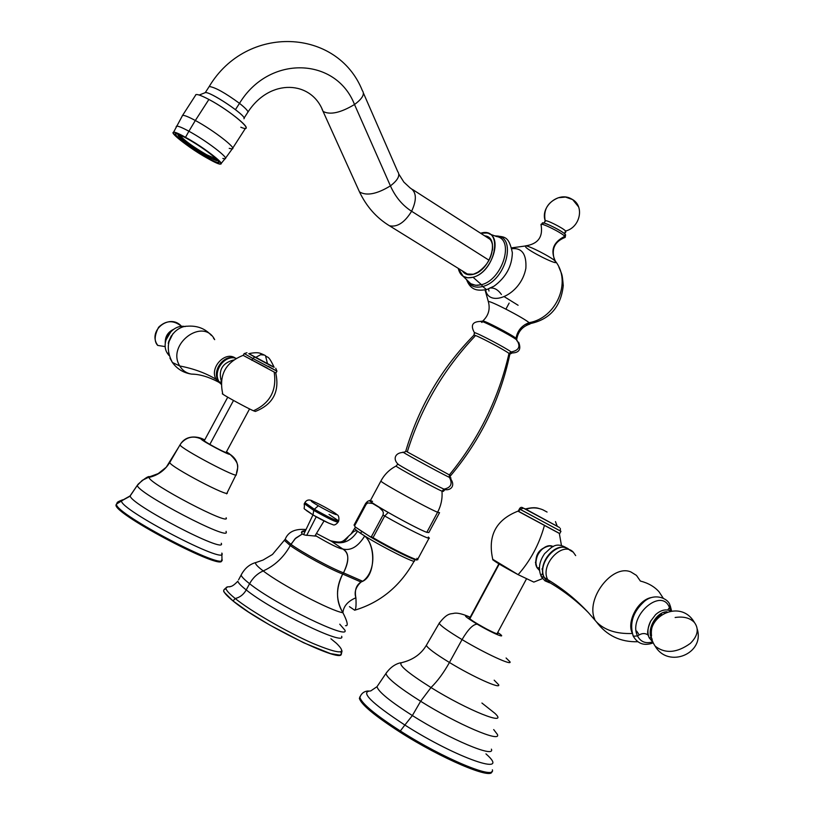 <?xml version="1.0" encoding="UTF-8"?>
<svg xmlns="http://www.w3.org/2000/svg" width="814" height="814" viewBox="0 0 814 814"><rect width="100%" height="100%" fill="white"/><g stroke="black" fill="none" stroke-linecap="round" stroke-linejoin="round"><path stroke-width="1.22" d="M316.208 516.798L306.695 535.409L316.208 516.798M313.309 515.14L328.846 523.199L313.309 515.14M304.314 503.683L313.736 510.378L313.003 514.936L313.736 510.378C328.134 518.477 336.263 522.364 338.125 522.039C336.263 522.364 328.134 518.477 313.736 510.378L304.314 503.683M313.054 514.987L306.176 510.378M336.793 514.57C338.593 515.191 339.245 517.317 338.726 520.929C336.864 521.245 328.734 517.358 314.336 509.259L304.904 502.584L314.336 509.259L318.355 505.759C333.262 514.468 344.698 518.508 329.467 509.737C314.957 501.251 303.093 496.937 318.355 505.759C303.093 496.937 314.957 501.251 329.467 509.737C344.698 518.508 333.262 514.468 318.355 505.759L314.336 509.259C328.734 517.358 336.864 521.245 338.726 520.929L329.019 514.428M496.499 236.508C514.957 239.214 502.421 279.935 481.461 284.697L473.046 277.248C492.195 272.792 503.764 235.47 486.925 233.008L480.606 233.231C503.785 225.977 496.255 271.53 473.046 277.248L481.461 284.697L475.641 285.317L470.716 283.689L467.44 280.484L470.716 283.689L473.392 284.88L477.238 285.368L481.461 284.697C502.421 279.935 514.957 239.214 496.499 236.508L489.306 233.883M458.241 268.366L463.227 276.363L467.724 277.839L473.046 277.248C465.069 279.08 460.134 276.119 458.241 268.366M482.631 286.508L481.461 284.697L482.631 286.508C475.101 288.349 469.841 286.141 466.839 279.894C469.841 286.141 475.101 288.349 482.631 286.508C506.43 281.013 517.796 234.351 495.207 236.04C517.796 234.351 506.43 281.013 482.631 286.508L486.63 289.631L482.631 286.508M512.352 252.716C512.016 266.239 505.932 277.381 494.078 286.172C505.932 277.381 512.016 266.239 512.352 252.716C508.689 235.012 504.059 237.139 494.515 235.785M486.63 289.631L494.078 286.172L486.63 289.631C478.591 290.649 471.123 291.443 466.493 279.558M501.424 294.495C498.27 290.018 494.749 287.851 490.873 287.993C494.749 287.851 498.27 290.018 501.424 294.495M462.362 270.92C464.855 274.45 468.569 275.57 473.504 274.267C490.567 270.248 500.183 236.864 484.696 235.857C488.858 236.559 491.432 239.306 492.439 244.088C493.03 256.125 487.759 265.771 476.628 273.016L473.504 274.267L466.829 273.962L463.736 271.764C466.219 274.45 469.597 275.213 473.88 274.043L478.673 271.835L473.504 274.267C468.569 275.57 464.855 274.45 462.362 270.92M486.06 236.732L486.996 237.057C491.31 239.123 493.142 243.488 492.49 250.173L492.399 244.526C491.554 240.374 489.448 237.78 486.06 236.732M204.853 92.806L205.23 92.654C209.849 90.944 247.598 116.392 243.976 118.752C247.69 116.209 207.346 89.428 204.853 92.806M235.46 109.625L239.499 103.347C246.306 108.761 248.992 111.874 247.548 112.678C248.992 111.874 246.306 108.761 239.499 103.347L235.46 109.625M208.771 87.2L209.218 86.498C215.11 87.261 225.203 92.877 239.499 103.347C269.058 54.467 336.101 57.133 354.507 104.507C340.618 112.82 330.148 115.13 323.087 111.437L321.968 108.964L323.087 111.437C330.148 115.13 340.618 112.82 354.507 104.507C336.101 57.133 269.058 54.467 239.499 103.347C225.203 92.877 215.11 87.261 209.218 86.498L208.771 87.2M362.362 90.619C364.987 94.078 362.372 98.708 354.507 104.507L390.415 185.877C376.943 194.098 366.636 196.113 359.493 191.911L358.282 189.224L359.493 191.911C366.636 196.113 376.943 194.098 390.415 185.877L354.507 104.507C362.372 98.708 364.987 94.078 362.362 90.619C337.444 28.052 246.611 23.82 209.218 86.498L205.25 92.654L199.186 95.035M397.69 171.51C400.427 175.275 398.005 180.067 390.415 185.877C395.39 196.947 402.462 205.413 411.609 211.264C404.629 222.568 397.252 227.401 389.479 225.773L387.128 224.308L389.479 225.773C397.252 227.401 404.629 222.568 411.609 211.264C402.462 205.413 395.39 196.947 390.415 185.877C398.005 180.067 400.427 175.275 397.69 171.51L363.441 93.101M410.144 187.942C416.544 191.839 417.022 199.613 411.609 211.264L489.061 260.246L411.609 211.264C417.022 199.613 416.544 191.839 410.144 187.942L403.876 182.122L398.86 174.165M504.436 296.805L518.101 305.27L504.436 296.805M525.875 268.223C520.991 295.37 488.888 308.048 485.592 289.906C488.888 308.048 520.991 295.37 525.875 268.223C526.627 254.192 521.957 247.68 511.853 248.697C521.957 247.68 526.627 254.192 525.875 268.223M525.803 247.263L525.396 245.879C527.95 245.085 551.607 257.204 555.433 261.263C571.886 281.797 556.379 318.101 529.11 322.68C523.473 317.755 490.445 300.641 488.319 301.526C490.384 300.61 523.463 317.755 529.11 322.68C556.379 318.101 571.886 281.797 555.433 261.263C551.607 257.204 527.95 245.085 525.396 245.879L525.803 247.263C530.148 251.689 555.158 264.265 556.064 262.464L554.649 260.572M541.249 225.234L540.974 224.379C541.829 222.812 561.711 232.753 564.835 236.314C553.266 242.094 550.132 250.417 555.433 261.263C550.132 250.417 553.266 242.094 564.835 236.314L565.089 237.434L564.835 236.314C561.711 232.753 541.829 222.812 540.974 224.379L541.249 225.234M530.006 324.023L529.11 322.68C521.794 325.417 517.429 330.616 516.015 338.258C511.233 334.361 484.096 320.248 482.794 320.97L482.794 320.97C484.096 320.248 511.233 334.361 516.015 338.258C517.429 330.616 521.794 325.417 529.11 322.68L529.995 324.033C522.629 326.394 518.233 331.359 516.788 338.95M525.539 245.889C538.176 243.966 543.325 236.803 540.974 224.379L543.264 222.873C545.573 222.751 562.372 231.105 565.211 234.33L564.835 236.314L565.12 234.279C561.253 229.986 537.912 219.17 543.04 224.043C537.912 219.17 561.253 229.986 565.12 234.279M480.921 321.398L480.86 321.428C479.477 319.078 511.121 335.348 516.676 339.865L516.015 338.258L516.676 339.865C511.121 335.348 479.477 319.078 480.86 321.428L481.959 322.486M544.159 223.067L545.105 220.787C545.787 219.373 562.922 227.91 565.608 231.013L564.397 233.598L565.608 231.013L565.811 231.99L565.608 231.013C562.922 227.91 545.787 219.373 545.105 220.787L545.268 221.418M516.676 339.865C520.919 346.438 519.067 350.458 511.121 351.943C506.043 347.985 477.747 333.079 474.379 332.58L474.572 333.384L474.379 332.58C477.747 333.079 506.043 347.985 511.121 351.943C519.067 350.458 520.919 346.438 516.676 339.865L516.9 340.873M545.197 220.736C540.262 207.132 557.61 191.819 570.553 198.433L572.7 199.613C584.666 206.654 579.995 227.513 565.608 231.013C579.985 227.513 584.666 206.675 572.71 199.623L565.526 197.069L558.424 197.731C547.619 202.208 543.213 209.88 545.197 220.736M511.609 352.971L511.121 351.943L509.004 353.408C503.886 349.45 475.264 334.483 474.002 335.103L474.002 335.103C475.264 334.483 503.886 349.45 509.004 353.408L511.121 351.943L511.609 352.971M509.808 354.416L509.004 353.408C498.748 398.392 478.866 438.888 449.348 474.898L405.789 451.098L449.348 474.898C478.866 438.888 498.748 398.392 509.004 353.408L509.808 354.416C500.213 399.643 480.545 439.987 450.814 475.447L449.348 474.898L449.42 477.38C439.591 472.792 393.396 447.385 404.833 452.859C393.396 447.385 439.591 472.792 449.42 477.38L449.348 474.898L450.814 475.447M474.969 336.202C443.467 369.546 420.919 408.079 407.326 451.79M448.992 476.689C451.516 478.205 451.658 478.429 449.42 477.38C452.808 483.75 450.976 487.667 443.956 489.143C437.26 486.223 405.616 469.108 398.524 464.591L397.273 463.4L398.524 464.591C405.616 469.108 437.26 486.223 443.956 489.143C450.976 487.667 452.808 483.75 449.42 477.38C451.658 478.429 451.516 478.205 448.992 476.689M445.604 489.723L443.956 489.143L441.982 491.188C433.964 487.718 394.77 466.239 396.092 466.046L396.092 466.046C394.77 466.239 433.964 487.718 441.982 491.188L443.956 489.143L445.604 489.723M443.264 491.422L441.982 491.188C442.562 498.575 441.107 505.596 437.596 512.25C428.052 508.516 381.624 483.007 380.871 481.094L380.871 481.094C381.624 483.007 428.052 508.516 437.596 512.25C441.107 505.596 442.562 498.575 441.982 491.188L443.264 491.422L445.034 489.611C450.518 490.781 456.888 485.551 449.053 476.831M439.428 512.881L428.846 532.58L426.811 532.346L437.596 512.25L439.55 512.647L437.596 512.25L426.811 532.346C417.063 528.958 370.706 503.317 370.156 501.037L370.319 500.722M372.558 501.404C355.576 494.454 413.624 527.625 426.811 532.346M505.911 309.117L509.147 303.093L505.911 309.117M353.215 532.02L350.895 534.147C353.49 531.135 355.708 530.168 357.55 531.247L354.65 528.693L357.55 531.247C350.692 541.717 341.982 545.054 331.43 541.259L342.745 548.992C339.336 548.748 330.576 544.474 316.453 536.172L315.435 535.124L316.453 536.172L305.036 535.103L302.248 534.025L301.384 532.397L305.484 530.687C301.77 530.799 300.692 531.908 302.248 534.025L294.994 538.837L290.262 545.563C301.628 553.815 330.26 569.373 342.684 574.033L361.029 582.03C355.738 587.006 354.029 592.256 355.891 597.771C356.349 605.341 355.952 609.493 354.68 610.215C355.922 609.635 356.329 605.494 355.891 597.771C347.792 601.261 343.467 606.247 342.918 612.739C346.927 620.543 348.117 624.857 346.51 625.671C348.148 624.989 346.957 620.685 342.918 612.739C343.467 606.247 347.792 601.261 355.891 597.771C354.436 590.425 356.145 585.174 361.029 582.03L342.684 574.033C335.734 588.512 335.816 601.414 342.918 612.739C335.785 600.356 335.714 587.454 342.684 574.033C330.26 569.373 301.628 553.815 290.262 545.563C283.74 557.305 274.725 565.75 263.207 570.929C257.428 573.514 252.889 577.777 249.583 583.699C244.404 579.66 241.585 576.79 241.127 575.081L241.809 573.738L241.127 575.081C241.585 576.79 244.404 579.66 249.583 583.699L246.235 589.926C241.066 585.866 238.258 582.956 237.83 581.216C238.258 582.956 241.066 585.866 246.235 589.926C243.569 594.576 239.886 597.435 235.185 598.524C251.007 611.263 287.088 632.122 313.044 643.467C340.16 654.68 347.985 654.639 336.508 643.355L330.922 638.766M342.043 650.895L341.269 654.364C340.191 662.891 259.992 623.493 233.018 600.946L235.185 598.524L233.018 600.946L248.738 612.169L269.668 624.979L303.714 642.795L330.504 653.611L339.835 655.117L341.412 654.069L340.873 651.882M226.068 588.949C221.408 589.336 223.728 593.335 233.018 600.946L224.389 592.419C222.721 590.832 223.891 588.96 227.91 586.782M229.914 586.823C223.29 586.324 225.051 590.221 235.185 598.524C225.051 590.221 223.29 586.324 229.914 586.823M336.508 643.355C347.985 654.639 340.16 654.68 313.044 643.467C287.088 632.122 251.007 611.263 235.185 598.524C239.886 597.435 243.569 594.576 246.235 589.926L249.583 583.699C252.889 577.777 257.428 573.514 263.207 570.929C256.583 565.872 254.273 563.034 256.278 562.413C254.273 563.034 256.583 565.872 263.207 570.929C281.156 584.849 330.983 610.968 342.918 612.739C330.983 610.968 281.156 584.849 263.207 570.929C274.725 565.75 283.74 557.305 290.262 545.563L284.524 540.486L290.262 545.563L290.924 544.332C302.34 552.614 331.156 568.243 343.498 572.853L342.684 574.033L343.498 572.853L362.729 581.277L361.029 582.03L362.729 581.277C376.79 571.184 374.969 544.627 364.713 535.978C383.231 547.619 417.297 564.59 414.346 560.754C417.297 564.59 383.231 547.619 364.713 535.978C376.007 545.787 375.295 575.488 362.729 581.277L343.498 572.853C331.156 568.243 302.34 552.614 290.924 544.332L285.185 539.265L290.924 544.332L295.818 538.054L302.248 534.025L305.036 535.103L316.453 536.172C330.576 544.474 339.336 548.748 342.745 548.992C349.247 552.96 349.501 560.917 343.498 572.853C349.45 560.307 349.196 552.35 342.745 548.992C350.763 551.027 358.089 546.682 364.713 535.978C358.089 546.682 350.763 551.027 342.745 548.992L331.43 541.259L316.453 533.455L331.43 541.259C341.982 545.054 350.692 541.717 357.55 531.247L364.713 535.978L360.653 533.384L361.731 531.369L367.541 535.022L361.731 531.369L360.653 533.384L357.55 531.247M238.583 579.812L241.127 575.081C244.678 568.304 249.725 564.071 256.278 562.413L263.075 560.042L272.456 554.476L285.185 539.265C288.187 531.817 295.136 528.571 306.033 529.527M246.235 589.926C271.917 610.805 346.642 646.937 341.636 636.294C346.642 646.937 271.917 610.805 246.235 589.926M344.922 630.178C350.03 640.628 275.356 604.405 249.583 583.699C275.356 604.405 350.03 640.628 344.922 630.178L339.764 624.196M345.502 625.671L346.51 625.671M349.45 606.654L354.68 610.215C380.413 602.492 400.223 586.141 414.133 561.161M347.873 537.372L343.559 542.409M429.009 538.258L417.735 559.238C420.177 562.525 393.905 549.898 373.026 537.688L372.944 538.38L370.146 536.741L373.026 537.688L384.696 515.974C405.647 528.042 431.796 540.893 429.192 537.912C431.796 540.893 405.647 528.042 384.696 515.974L373.026 537.688L371.377 536.721L383.038 515.018L384.696 515.974L388.197 512.484L384.696 515.974L383.038 515.018L383.384 512.789L382.722 510.999L379.253 507.478L372.527 503.449L367.735 502.91L366.127 504.324L354.629 525.722L355.179 526.892L361.731 531.369L367.541 535.022L355.179 526.892L354.049 525.04L365.69 503.347L366.127 504.324L365.527 503.693C367.297 501.19 368.844 500.315 370.167 501.048M354.293 524.592L354.629 525.722L366.127 504.324L367.735 502.91L372.527 503.449L379.253 507.478L382.722 510.999L383.384 512.789L383.038 515.018L371.377 536.721L370.146 536.741L367.541 535.022L372.944 538.38C393.111 550.183 418.62 562.474 416.86 559.615M429.192 537.912L428.306 537.037M417.623 559.656L416.717 559.91C415.425 560.978 391.524 549.246 372.944 538.38L373.026 537.688C391.972 548.758 416.341 560.724 417.643 559.645L416.88 558.302M207.397 157.865C192.267 149.623 171.5 133.893 175.682 133.74C177.126 133.608 180.759 135.134 186.589 138.319C201.974 146.662 222.833 162.546 218.549 162.576C217.063 162.698 213.339 161.131 207.397 157.865L208.028 156.878L207.397 157.865C232.56 172.069 211.355 151.831 186.589 138.319C161.376 124.288 183.771 145.014 207.397 157.865M222.833 158.455L225 158.791C229.924 158.72 206.349 140.649 188.899 131.237L185.521 137.312C179.111 133.811 175.112 132.133 173.535 132.285L182.59 115.374L196.021 94.556C197.802 94.221 202.086 95.849 208.893 99.45L195.329 120.503C188.553 116.85 184.31 115.14 182.59 115.374L182.092 116.158L182.59 115.374C184.31 115.14 188.553 116.85 195.329 120.503L208.893 99.45C226.882 108.883 250.773 127.747 245.502 128.236L232.214 148.921C237.322 148.708 213.248 130.067 195.329 120.503L188.899 131.237C182.285 127.645 178.164 125.946 176.526 126.129L176.109 126.984L176.526 126.129C178.164 125.946 182.285 127.645 188.899 131.237L195.329 120.503C213.248 130.067 237.322 148.708 232.214 148.921L225.488 158.201M229.202 148.372L232.214 148.921M173.535 132.285C168.966 132.468 191.789 149.766 208.404 158.811C214.947 162.413 219.037 164.143 220.696 164.011C225.427 164.001 202.462 146.5 185.521 137.312L188.899 131.237C206.349 140.649 229.924 158.72 225 158.791L221.143 163.451M185.521 137.312C212.82 152.208 236.08 174.45 208.404 158.811C182.478 144.709 157.784 121.886 185.521 137.312M240.802 127.218C257.733 134.239 231.837 111.467 208.893 99.45C199.969 94.78 195.492 93.437 195.462 95.421M206.797 156.217L206.634 156.125C214.886 160.582 218.081 161.426 216.219 158.679C218.081 161.426 214.886 160.582 206.634 156.125L206.797 156.207M179.792 134.91C172.029 132.55 191.677 147.995 206.634 156.125C191.677 147.995 172.029 132.55 179.792 134.91M206.074 155.596C215.527 160.612 217.877 160.745 213.126 156.003L215.323 159.493C214.092 159.605 211.009 158.303 206.074 155.596L206.634 154.741L215.507 158.638L206.634 154.741L206.074 155.596C193.508 148.758 176.272 135.684 179.752 135.562L183.496 136.671C170.655 130.8 189.906 146.825 206.074 155.596M180.118 135.551C184.351 140.486 193.193 146.886 206.634 154.741C193.193 146.886 184.351 140.486 180.118 135.551M116.453 504.08L123.586 499.735L117.114 503.093L116.036 504.853C112.719 513.451 224.908 572.384 221.591 560.368C224.99 572.211 115.415 515.008 116.076 505.199L116.667 503.968M221.571 560.073L221.978 559.299C227.767 572.507 115.985 514.458 116.494 504.426C115.985 514.458 227.767 572.507 221.978 559.299L221.856 553.082C229.202 566.676 118.803 509.208 121.54 500.773C118.803 509.208 229.202 566.676 221.856 553.082M221.266 543.284C227.625 555.036 128.938 503.652 130.24 495.828L137.373 485.256L129.741 496.387L121.54 500.773L130.24 495.828C128.938 503.652 227.625 555.036 221.266 543.284L221.255 543.264M226.038 531.654C232.397 542.673 136.386 492.592 137.383 485.348L142.267 480.331L149.644 476.77L142.267 480.331L137.383 485.348C136.386 492.592 232.397 542.673 226.038 531.654L226.15 531.328M137.373 485.256L137.902 484.554M149.084 477.391C147.904 483.119 231.736 527.014 226.119 517.765C231.736 527.014 147.904 483.119 149.084 477.391C156.848 475.6 163.136 471.54 167.918 465.201C163.136 471.54 156.848 475.6 149.084 477.391M169.729 462.454L167.918 465.201L169.75 462.515C170.034 466.727 231.013 498.738 227.177 492.684L227.157 492.653C231.013 498.738 170.034 466.727 169.75 462.515L180.016 444.851L169.729 462.454M180.22 444.525L180.047 444.912C180.555 448.636 240.12 480.006 236.172 474.491L236.457 473.819C239.306 465.425 237.027 458.831 229.619 454.039L226.516 451.709L229.619 454.039C231.634 456.674 201.109 440.537 200.905 438.858C193.203 435.51 186.569 437.016 181.003 443.365L180.27 444.515M229.029 453.449C241.758 465.13 236.915 467.45 236.457 473.819L236.172 474.491C240.12 480.006 180.555 448.636 180.047 444.912L181.003 443.365C186.569 437.016 193.203 435.51 200.905 438.858L204.68 439.987L200.905 438.858C201.109 440.537 231.634 456.674 229.619 454.039M204.467 440.374C199.42 438.736 219.251 450.071 225.275 452.269L226.689 452.482L225.275 452.269C220.431 450.518 203.968 441.412 203.856 440.425L204.467 440.374M233.516 400.468L209.839 444.413L233.516 400.468M253.439 410.765C247.161 408.058 225.122 396.082 222.802 394.118L222.67 393.742C218.742 392.501 245.747 407.448 253.439 410.765C270.014 403.276 276.933 390.435 274.196 372.222C276.933 390.435 270.014 403.276 253.439 410.765L255.331 411.446C272.985 404.436 279.792 391.615 275.763 372.975M275.753 368.264L276.933 371.174L252.839 358.486L276.933 371.174L275.946 372.995L243.121 355.362L267.419 368.162M219.312 382.01L221.255 382.132L219.312 382.01M233.476 360.022C222.273 363.095 218.233 370.187 221.327 381.288C218.233 370.187 222.273 363.095 233.476 360.022M194.963 374.308L191.432 374.094C186.355 373.188 182.468 370.482 179.762 365.974C193.529 368.6 205.667 373.056 216.178 379.344L220.462 383.547L216.178 379.344C205.667 373.056 193.529 368.6 179.762 365.974C166.178 344.454 203.256 316.799 214.682 339.652L213.492 338.166L214.682 339.652C203.256 316.799 166.178 344.454 179.762 365.974C182.468 370.482 186.355 373.188 191.432 374.094L194.963 374.308M235.429 358.15C225.091 350.508 209.005 368.152 216.178 379.344L219.902 382.865L216.178 379.344C209.005 368.152 225.091 350.508 235.429 358.15M234.483 357.977C223.779 354.395 211.894 370.767 218.142 380.525C211.894 370.767 223.779 354.395 234.483 357.977M220.014 383.007L218.142 381.868C208.333 376.76 199.43 374.165 191.432 374.094C183.445 372.843 177.096 368.976 172.405 362.484L179.762 365.974L172.405 362.484L169.933 358.109M168.518 341.972L171.296 335.856L168.518 341.972M157.692 345.411C154.07 341.544 154.375 335.48 158.618 327.228C166.046 320.187 173.708 319.912 181.603 326.414C169.902 312.739 147.09 330.657 157.702 345.411L165.262 346.622L157.702 345.411L156.776 343.813M170.96 331.542L165.934 340.069L170.96 331.542M167.196 353.001L168.335 353.347L167.196 353.001M168.203 343.254L172.843 333.821M248.758 353.673L255.555 357.519C270.004 365.425 282.265 371.642 267.45 363.553L265.506 355.749C267.664 358.241 268.06 354.273 274.135 367.297L255.555 357.519L260.572 354.721L264.499 355.077L260.572 354.721L255.555 357.519L248.748 353.673C259.137 351.465 260.918 353.866 261.121 353.622L263.665 354.721M265.232 355.525L264.499 355.077M274.104 367.195L248.881 353.632L274.104 367.195M252.839 358.486L254.69 357.081L252.839 358.486L244.2 353.551L252.839 358.486L251.841 360.327L252.839 358.486M276.933 371.174L268.142 366.208M491.86 771.53C492.562 780.311 441.066 758.485 399.786 731.979L400.325 730.972C443.081 758.424 495.858 780.361 492.378 769.83C495.858 780.361 443.081 758.424 400.325 730.972L399.786 731.979C374.735 715.801 361.263 704.598 359.371 698.371L360.307 696.265C356.491 700.416 369.648 712.321 399.786 731.979C441.066 758.485 492.562 780.311 491.86 771.53M360.785 695.319L359.89 697.405C361.792 703.611 375.274 714.804 400.325 730.972L404.863 725.03C456.888 758.343 512.759 777.411 485.958 753.876C512.759 777.411 456.888 758.343 404.863 725.03L400.325 730.972C375.274 714.804 361.792 703.611 359.89 697.405L360.785 695.319M370.736 690.933C359.717 691.493 371.092 702.858 404.863 725.03L412.362 715.557C449.898 739.377 495.716 758.597 491.381 749.145C495.716 758.597 449.898 739.377 412.362 715.557L404.863 725.03C371.092 702.858 359.717 691.493 370.736 690.933L377.004 686.68C378.256 691.676 390.038 701.302 412.362 715.557L420.635 701.261C457.264 724.287 501.739 743.253 497.385 734.411L493.691 729.568M378.022 685.174L377.004 686.68L378.022 685.174M386.782 672.242L385.917 673.585C387.271 678.266 398.84 687.494 420.635 701.261L412.362 715.557C390.038 701.302 378.256 691.676 377.004 686.68L386.782 672.242M497.385 734.411C501.739 743.253 457.264 724.287 420.635 701.261L430.993 687.545C468.019 710.602 509.584 727.075 494.932 713.349L481.919 703.031M494.932 713.349C509.584 727.075 468.019 710.602 430.993 687.545C407.244 672.537 397.527 664.224 401.841 662.606C397.527 664.224 407.244 672.537 430.993 687.545L420.635 701.261C398.84 687.494 387.271 678.266 385.917 673.585C392.735 663.512 401.251 662.647 401.333 662.698M498.646 684.737C501.231 689.55 472.975 676.851 449.44 662.484C435.378 653.876 427.676 648.168 426.322 645.37C427.676 648.168 435.378 653.876 449.44 662.484C443.711 672.771 437.556 681.115 430.993 687.545C437.556 681.115 443.711 672.771 449.44 662.484C472.975 676.851 501.231 689.55 498.646 684.737L494.179 680.178M509.951 661.762C512.637 666.127 485.144 653.459 462.047 639.59C448.249 631.267 440.628 625.844 439.184 623.3L439.56 622.618L439.184 623.3C440.628 625.844 448.249 631.267 462.047 639.59L449.44 662.484L462.047 639.59C485.144 653.459 512.637 666.127 509.951 661.762L506.084 657.997M462.047 639.59C468.091 629.354 473.138 624.216 477.208 624.175C493.589 633.913 509.218 640.18 497.72 632.488C509.218 640.18 493.589 633.913 477.208 624.175C473.138 624.216 468.091 629.354 462.047 639.59M470.197 617.226C462.138 614.071 464.479 616.391 477.208 624.175C464.479 616.391 462.138 614.071 470.197 617.226M469.871 617.826C468.05 618.172 473.656 621.916 486.68 629.059C495.238 633.465 498.809 634.808 497.395 633.089L497.842 633.618C497.812 634.421 494.088 632.895 486.68 629.059C476.78 623.717 470.899 620.024 469.037 617.979L469.871 617.826M469.831 618.823L499.226 564.051L469.831 618.823M537.037 567.663L536.457 566.656C534.33 555.28 538.736 548.341 549.674 545.858C538.736 548.341 534.33 555.28 536.457 566.656L537.037 567.663M518.111 574.653L492.663 559.259C492.236 560.083 500.722 565.211 518.111 574.653L533.852 582.102L518.111 574.653C530.362 560.846 539.102 544.566 544.332 525.793C539.102 544.566 530.362 560.846 518.111 574.653M560.368 528.52L560.297 530.881L560.958 531.318L559.727 533.618L518.721 511.568L519.963 509.269L519.434 508.923L560.958 531.318L519.963 509.269L523.443 508.17L525.386 508.954L559.564 527.553L523.443 508.17L519.963 509.269L518.721 511.568L518.101 511.1L559.065 533.18M541.198 576.485L544.067 577.279L541.198 576.485M537.138 567.836L539.367 567.806L537.138 567.836C531.308 558.882 544.444 541.564 553.205 546.601L549.389 545.868C540.984 547.842 536.467 553.683 535.856 563.41L537.138 567.836L539.438 570.4L537.138 567.836M541.951 568.966L542.612 569.861L541.951 568.966M542.775 572.781L541.646 574.938L542.775 572.781M536.019 565.17L535.724 564.611L536.019 565.17M547.384 546.184L548.239 546.001M595.288 620.553L596.357 621.784C604.436 630.138 616.391 634.045 632.234 633.496C616.391 634.045 604.436 630.138 596.357 621.784L595.288 620.553M554.222 585.317L549.816 582.671L547.71 579.629C562.871 588.756 576.454 599.786 588.461 612.708C576.454 599.786 562.871 588.756 547.71 579.629C539.662 565.048 562.647 540.476 573.27 552.177C562.647 540.476 539.662 565.048 547.71 579.629L549.816 582.671L554.222 585.317M659.045 591.798L663.115 598.005L659.045 591.798C654.476 586.65 648.249 583.068 640.364 581.043L636.467 575.396L630.921 571.967C612.25 563.766 585.286 598.992 594.79 619.383C585.286 598.992 612.25 563.766 630.921 571.967M544.332 577.584L547.71 579.629L544.332 577.584C536.406 563.288 558.628 538.949 569.495 549.888C558.628 538.949 536.406 563.288 544.332 577.584L546.438 580.626L544.332 577.584M550.834 583.262L546.438 580.626L550.834 583.262M575.681 555.606L573.27 552.177L569.841 550.213M651.77 597.486C638.797 599.287 626.8 620.492 631.959 632.509C626.8 620.492 638.797 599.287 651.77 597.486M661.019 614.712C653.652 620.4 650.488 627.431 651.536 635.826C650.488 627.431 653.652 620.4 661.019 614.712M651.322 637.749C646.621 628.703 657.112 611.365 667.012 611.802C657.112 611.365 646.621 628.703 651.322 637.749L652.177 639.265L651.322 637.749L649.226 637.871L651.322 637.749M697.211 628.998C704.995 653.611 668.263 668.823 655.199 646.204C637.779 620.706 679.232 595.685 694.444 622.517C699.175 628.978 697.812 635.938 690.364 643.386C676.963 653.001 665.241 653.937 655.199 646.204C665.241 653.937 676.963 653.001 690.364 643.386C697.812 635.938 699.175 628.978 694.444 622.517C690.038 617.907 683.597 616.239 675.132 617.5M649.053 637.474L649.043 637.413C647.12 632.6 647.679 627.156 650.722 621.072L655.555 614.682L650.722 621.072C647.913 626.617 647.222 631.725 648.646 636.395M667.724 610.012L669.454 607.549L670.502 610.907L669.454 607.549L667.724 610.012M648.351 635.398L648.137 635.144C645.146 632.814 641.605 633.078 637.515 635.927C640.628 641.91 645.655 643.905 652.594 641.91C645.655 643.905 640.628 641.91 637.515 635.927C641.605 633.078 645.146 632.814 648.137 635.144L648.371 635.429M637.515 635.927C627.604 616.483 661.497 586.629 669.454 607.549L669.932 605.077L669.454 607.549C661.497 586.629 627.604 616.483 637.515 635.927L633.302 636.243L637.515 635.927M632.946 635.469L633.302 636.243L632.946 635.469M667.002 611.802L667.022 612.555M638.563 633.943L636.66 631.094M665.974 612.148L666.066 612.667M664.173 612.24L664.366 613.095L664.173 612.24M661.365 613.41L661.507 614.417L661.365 613.41M651.19 632.264L650.254 632.641L651.19 632.264M660.642 613.827L660.714 614.926L660.642 613.827M657.865 615.903L657.824 617.399L657.865 615.903M651.872 627.614L650.681 628.337L651.872 627.614M543.03 509.89L547.069 512.057L543.03 509.89C537.362 507.437 531.583 507.264 525.681 509.371C531.583 507.264 537.362 507.437 543.03 509.89M557.285 526.332L525.183 509.025L557.061 526.19L555.474 521.591L557.285 526.332M518.203 511.212L519.434 508.923C520.258 507.315 521.418 506.949 522.924 507.834M303.591 534.686L312.942 514.926M314.835 536.111L324.033 520.95M313.217 501.363C309.412 499.155 306.603 499.643 304.772 502.838L304.182 503.947C305.403 511.507 300.173 505.494 313.003 514.936C321.265 519.77 327.808 522.975 332.631 524.562C334.035 525.539 335.826 524.786 338.003 522.293M338.593 521.184L338.125 522.039M467.348 280.392L463.227 276.363M494.078 286.172L489.326 288.288M488.98 291.025L488.563 288.99M486.996 237.057L489.367 238.583M244.047 118.132L247.548 112.678M247.995 111.996C270.207 77.91 311.742 80.657 323.087 111.437L359.493 191.911C366.534 206.614 376.536 217.908 389.479 225.773L467.775 274.267M412.423 189.408L490.059 239.306M558.903 267.145L561.416 273.219C561.874 275.04 562.321 274.41 563.257 285.622C560.714 308.547 548.026 321.499 525.172 324.471M485.073 290.018L488.319 301.526C490.384 309.117 488.542 315.598 482.794 320.97L481.715 321.408M525.976 245.909L511.66 247.863M565.089 237.434C554.822 241.412 551.241 248.789 554.365 259.564M555.056 260.918L555.728 261.996M565.181 237.403L565.608 234.778M516.737 339.296L516.748 339.916M404.131 452.35L405.759 451.21C418.884 406.766 441.626 368.07 474.002 335.103L474.379 332.58C470.288 325.234 472.456 321.51 480.86 321.428M565.811 231.99L564.55 233.73M578.571 206.868L572.69 199.613L578.571 206.868M509.89 354.161L512.148 352.961C519.19 352.788 521.367 349.226 518.671 342.277M450.753 475.508L449.898 476.973M370.156 501.037L380.871 481.094C384.401 474.481 389.468 469.464 396.092 466.046L397.649 464.265L398.524 464.591C392.541 459.483 394.749 452.594 403.52 452.401M237.83 581.216C234.31 584.91 231.685 586.691 229.955 586.568M355.494 527.106L350.895 534.147C342.134 541.514 343.884 543.671 330.749 540.822M317.399 533.892L316.453 533.445M414.957 559.625L414.346 560.754M217.847 160.317C214.001 159.412 222.66 163.614 206.644 156.125C196.337 150.224 187.8 144.383 181.034 138.594L178.052 134.218M122.741 499.776C118.478 501.363 116.606 502.472 117.114 503.093L116.076 505.199M123.586 499.735L129.741 496.387L138.197 484.137C144.882 478.235 148.687 475.783 149.593 476.78M149.644 476.77L158.181 473.616L166.249 467.216L181.003 443.365C187.708 433.842 200.132 437.037 204.68 439.987M226.597 493.864L226.923 493.192M236.172 474.491L227.177 492.684M204.233 440.822L227.737 397.191M226.068 452.543L249.562 408.923M222.802 394.118C218.61 375.335 225.376 362.413 243.121 355.362M221.174 384.279L219.465 382.244C211.986 372.069 224.399 354.314 236.08 358.313M172.405 362.484C160.327 339.489 177.828 325.936 187.128 326.231C197.039 325.407 205.138 328.49 211.426 335.48M173.636 329.314C167.704 332.163 164.916 336.864 165.283 343.437M185.236 326.577C172.405 323.636 159.982 341.972 167.318 353.205L168.895 355.382M243.193 355.433L244.18 353.602L246.957 352.727M359.371 698.371L359.89 697.405C361.304 693.406 364.092 691.259 368.264 690.954M401.841 662.606C412.942 659.889 421.103 654.141 426.322 645.37L439.184 623.3C447.68 612.097 451.251 614.234 454.07 613.268C457.427 612.677 462.739 613.97 470.024 617.144M526.444 578.947L497.018 633.791M498.86 563.827L469.495 618.528M492.908 559.961C487.352 536.131 495.757 519.841 518.101 511.1M533.831 582.102L542.582 578.571M561.416 545.278L559.36 533.567M549.491 582.773L544.963 580.82L541.544 577.085C537.962 569.596 539 561.762 544.668 553.581C551.404 547.853 555.382 540.242 568.762 549.308M535.409 562.443L535.856 563.41M566.371 548.036C553.947 542.338 537.026 564.692 544.19 577.472L546.438 580.626L549.816 582.671C564.285 591.208 577.167 601.22 588.461 612.708L596.357 621.784C606.664 635.571 620.482 642.226 637.8 641.737M651.536 635.836C650.437 627.645 653.53 620.655 660.826 614.845M648.758 636.721L648.137 635.144C646.988 632.651 647.842 627.96 650.722 621.072C647.618 627.218 647.13 632.814 649.226 637.871L652.777 642.022M670.644 610.988C665.811 608.791 660.785 610.022 655.555 614.682M669.932 605.077C668.223 598.29 654.446 592.551 644.261 601.485C632.865 611.914 629.212 623.504 633.302 636.243C637.769 643.894 644.373 646.113 653.103 642.918M671.57 610.876L670.258 605.82M525.183 509.025C531.166 507.498 535.785 507.326 539.051 508.526"/></g></svg>
